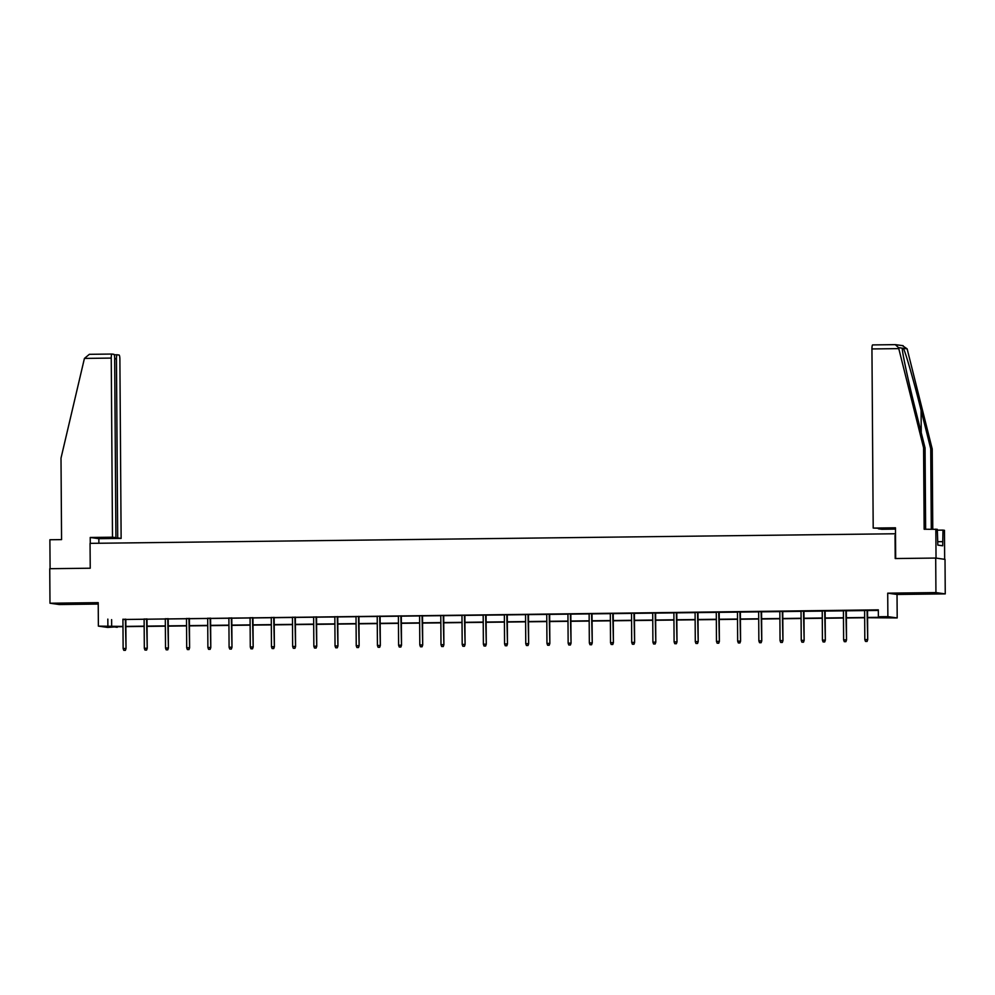 <?xml version="1.0" encoding="UTF-8"?>
<svg xmlns="http://www.w3.org/2000/svg" width="995" height="995" viewBox="0 0 995 995"><rect width="100%" height="100%" fill="white"/><g stroke="black" fill="none" stroke-linecap="round" stroke-linejoin="round"><path stroke-width="1.49" d="M77.66 603.903L64.924 603.704L77.66 603.903M921.507 593.766L908.758 593.567L921.507 593.766M117.199 626.738L107.696 627.435L98.381 626.129L122.982 626.402M895.512 533.755L90.06 543.357L90.234 568.22L49.75 568.705L49.986 603.231L59.302 604.537L98.219 604.064M895.04 533.693L895.214 558.543L935.698 558.058L945.014 559.364L945.25 593.891L935.934 592.585L887.714 593.169L887.876 616.639L897.191 617.945L867.565 617.733M887.714 593.169L897.03 594.463L945.25 593.891M897.03 594.463L897.191 617.945M935.698 558.058L935.934 592.585M867.565 617.46L882.142 617.286L878.374 616.763L878.324 609.848L122.932 619.499M125.83 619.462L144.126 619.251M147.024 619.213L165.307 618.99M168.205 618.952L186.5 618.741M189.398 618.703L207.694 618.48M210.592 618.455L228.887 618.231M231.785 618.193L250.081 617.97M252.979 617.945L271.262 617.721M274.16 617.684L292.455 617.46M295.353 617.435L313.649 617.211M316.547 617.174L334.842 616.962M337.74 616.925L356.036 616.701M358.934 616.664L377.217 616.452M380.115 616.415L398.41 616.191M401.308 616.154L419.604 615.942M422.502 615.905L440.797 615.681M443.695 615.644L461.991 615.432M464.889 615.395L483.172 615.171M486.07 615.134L504.365 614.922M507.263 614.885L525.559 614.661M528.457 614.624L546.752 614.412M549.65 614.375L567.946 614.151M570.844 614.126L589.127 613.903M592.025 613.865L610.321 613.641M613.218 613.616L631.514 613.393M634.412 613.355L652.708 613.131M655.606 613.107L673.901 612.883M676.799 612.845L695.082 612.634M697.98 612.597L716.276 612.373M719.174 612.335L737.469 612.124M740.367 612.087L758.663 611.863M761.561 611.825L779.856 611.614M782.754 611.577L801.037 611.353M803.935 611.316L822.231 611.104M825.129 611.067L843.424 610.843M846.322 610.806L864.618 610.594M867.516 610.557L878.324 610.433M867.516 610.358L864.618 610.395M846.322 610.607L843.424 610.644M825.129 610.868L822.231 610.905M803.935 611.117L801.037 611.154M782.742 611.378L779.844 611.415M761.561 611.626L758.663 611.664M740.367 611.888L737.469 611.913M719.174 612.136L716.276 612.174M697.98 612.398L695.082 612.422M676.787 612.646L673.889 612.684M655.606 612.908L652.708 612.932M634.412 613.156L631.514 613.194M613.218 613.405L610.321 613.442M592.025 613.666L589.127 613.704M570.831 613.915L567.934 613.952M549.65 614.176L546.752 614.213M528.457 614.425L525.559 614.462M507.263 614.686L504.365 614.723M486.07 614.935L483.172 614.972M464.876 615.196L461.978 615.233M443.695 615.445L440.797 615.482M422.502 615.706L419.604 615.743M401.308 615.955L398.41 615.992M380.115 616.216L377.217 616.241M358.921 616.465L356.023 616.502M337.74 616.726L334.842 616.751M316.547 616.975L313.649 617.012M295.353 617.236L292.455 617.261M274.16 617.485L271.262 617.522M252.966 617.733L250.068 617.771M231.785 617.994L228.887 618.032M210.592 618.243L207.694 618.281M189.398 618.504L186.5 618.542M168.205 618.753L165.307 618.79M147.011 619.014L144.113 619.052M125.83 619.263L122.932 619.3M98.381 626.129L98.219 602.647L49.986 603.231M107.833 619.114L107.883 626.017M878.374 616.763L887.876 616.639M122.982 626.676L113.43 626.788L117.199 627.323M864.667 617.758L846.372 617.982M843.474 618.019L825.178 618.243M822.28 618.268L803.985 618.492M801.087 618.529L782.804 618.753M779.906 618.778L761.61 619.002M758.712 619.039L740.417 619.251M737.519 619.288L719.223 619.512M716.325 619.549L698.03 619.761M695.132 619.798L676.849 620.022M673.951 620.059L655.655 620.271M652.757 620.308L634.462 620.532M631.564 620.569L613.268 620.78M610.37 620.818L592.075 621.042M589.177 621.079L570.894 621.29M567.996 621.328L549.7 621.552M546.802 621.576L528.507 621.8M525.609 621.838L507.313 622.062M504.415 622.086L486.12 622.31M483.222 622.348L464.939 622.572M462.041 622.596L443.745 622.82M440.847 622.858L422.552 623.081M419.654 623.106L401.358 623.33M398.46 623.367L380.165 623.579M377.267 623.616L358.984 623.84M356.086 623.877L337.79 624.089M334.892 624.126L316.597 624.35M313.699 624.387L295.403 624.599M292.505 624.636L274.21 624.86M271.312 624.897L253.028 625.109M250.131 625.146L231.835 625.37M228.937 625.407L210.642 625.619M207.744 625.656L189.448 625.88M186.55 625.905L168.254 626.129M165.357 626.166L147.073 626.39M144.175 626.415L125.88 626.639M125.88 626.377L144.163 626.154M147.061 626.116L165.357 625.892M168.254 625.867L186.55 625.644M189.448 625.606L207.744 625.395M210.642 625.357L228.937 625.134M231.835 625.096L250.118 624.885M253.016 624.848L271.312 624.624M274.21 624.586L292.505 624.375M295.403 624.338L313.699 624.114M316.597 624.076L334.892 623.865M337.79 623.828L356.073 623.604M358.971 623.567L377.267 623.355M380.165 623.318L398.46 623.094M401.358 623.057L419.654 622.845M422.552 622.808L440.847 622.584M443.745 622.559L462.028 622.335M464.926 622.298L483.222 622.074M486.12 622.049L504.415 621.825M507.313 621.788L525.609 621.564M528.507 621.539L546.802 621.315M549.7 621.278L567.983 621.067M570.881 621.029L589.177 620.805M592.075 620.768L610.37 620.557M613.268 620.519L631.564 620.295M634.462 620.258L652.757 620.047M655.655 620.009L673.938 619.785M676.836 619.748L695.132 619.537M698.03 619.499L716.325 619.276M719.223 619.238L737.519 619.027M740.417 618.99L758.712 618.766M761.61 618.728L779.893 618.517M782.791 618.48L801.087 618.256M803.985 618.231L822.28 618.007M825.178 617.97L843.474 617.746M846.372 617.721L864.667 617.497M111.614 619.636L111.664 626.539M866.832 641.402L865.476 641.414L867.08 641.439L867.267 639.586L864.817 639.611L864.618 610.296M867.055 610.271L867.715 639.648L867.516 610.258M867.08 641.439L867.715 639.648M864.817 639.611L865.476 641.414M931.295 529.166L930.735 448.77L932.215 448.981L907.129 348.847L902.415 345.638M930.735 448.77L921.084 410.251C914.318 382.901 905.512 352.081 903.385 348.312L902.278 348.163C901.955 351.596 908.497 382.08 915.425 409.455L925.064 447.974L925.636 529.228M895.687 558.543L895.475 527.798L873.2 528.071L871.943 348.946A4.142 0.759 -90.7 0 1 872.652 344.917L895.289 344.643L898.535 347.641L923.584 447.775L924.156 529.253L937.315 529.315L937.837 545.111L942.688 545.795L942.986 530.111L937.327 530.173M942.986 530.111L944.466 530.31L944.665 559.314L936.034 558.108L935.835 529.104M932.215 448.981L932.775 529.141M872.652 344.917A4.142 0.759 -90.7 0 1 872.677 344.917L895.388 344.643L903.124 345.688M873.2 528.071L890.637 528.644L878.411 528.793L881.831 529.278L895.488 529.104M923.584 447.775L925.064 447.974M907.129 348.847L898.535 347.641M942.663 541.653L937.812 541.715M84.426 358.411L89.351 354.319L111.925 354.046A4.142 0.759 89.3 0 0 111.241 358.088L84.426 358.411L61.006 458.135L61.566 539.613L49.887 539.75L50.086 568.705M98.878 543.258L98.853 538.681L121.129 538.407L119.885 359.294A4.142 0.759 89.3 0 0 119.102 355.041L117.186 354.78A4.142 0.759 89.3 0 0 117.161 354.78A4.142 0.759 89.3 0 0 116.452 358.822L114.674 358.834M121.129 538.407L117.708 537.934L116.452 358.822M117.708 537.934L103.691 537.835L115.917 537.686L114.674 358.573A4.142 0.759 89.3 0 0 113.89 354.319L111.975 354.046A4.142 0.759 89.3 0 0 111.95 354.046L89.351 354.319M115.917 537.686L112.497 537.201L111.241 358.088M98.853 538.681L90.222 537.474L112.497 537.201M90.259 543.357L90.222 537.474M845.638 641.651L844.282 641.675L845.887 641.688L846.073 639.835L843.623 639.872L843.424 610.544M845.862 610.52L846.521 639.897L846.322 610.52M845.887 641.688L846.521 639.897M843.623 639.872L844.282 641.675M824.445 641.912L823.089 641.924L824.706 641.949L824.88 640.096L822.43 640.121L822.231 610.806M824.681 610.781L825.328 640.158L825.129 610.768M824.706 641.949L825.328 640.158M822.43 640.121L823.089 641.924M803.264 642.161L801.895 642.185L803.512 642.198L803.686 640.345L801.249 640.382L801.037 611.054M803.487 611.029L804.147 640.407L803.935 611.029M803.512 642.198L804.147 640.407M801.249 640.382L801.895 642.185M782.07 642.422L780.714 642.434L782.319 642.459L782.493 640.606L780.055 640.631L779.844 611.316M782.294 611.278L782.953 640.668L782.742 611.278M782.319 642.459L782.953 640.668M780.055 640.631L780.714 642.434M760.876 642.67L759.521 642.695L761.125 642.708L761.312 640.855L758.862 640.892L758.663 611.564M761.1 611.539L761.76 640.917L761.561 611.539M761.125 642.708L761.76 640.917M758.862 640.892L759.521 642.695M739.683 642.932L738.327 642.944L739.932 642.969L740.118 641.116L737.668 641.141L737.469 611.825M739.907 611.788L740.566 641.178L740.367 611.788M739.932 642.969L740.566 641.178M737.668 641.141L738.327 642.944M718.489 643.18L717.134 643.193L718.751 643.218L718.925 641.365L716.475 641.402L716.276 612.074M718.726 612.049L719.373 641.427L719.174 612.037M718.751 643.218L719.373 641.427M716.475 641.402L717.134 643.193M697.308 643.442L695.94 643.454L697.557 643.466L697.731 641.626L695.294 641.651L695.082 612.335M697.532 612.298L698.192 641.688L697.98 612.298M697.557 643.466L698.192 641.688M695.294 641.651L695.94 643.454M676.115 643.69L674.759 643.703L676.364 643.728L676.538 641.875L674.1 641.899L673.889 612.584M676.339 612.559L676.998 641.937L676.787 612.547M676.364 643.728L676.998 641.937M674.1 641.899L674.759 643.703M654.921 643.952L653.566 643.964L655.17 643.976L655.357 642.136L652.907 642.161L652.708 612.845M655.145 612.808L655.804 642.198L655.606 612.808M655.17 643.976L655.804 642.198M652.907 642.161L653.566 643.964M633.728 644.2L632.372 644.213L633.977 644.238L634.163 642.384L631.713 642.409L631.514 613.094M633.952 613.069L634.611 642.447L634.412 613.057M633.977 644.238L634.611 642.447M631.713 642.409L632.372 644.213M612.534 644.449L611.179 644.474L612.796 644.486L612.97 642.633L610.52 642.67L610.321 613.355M612.771 613.318L613.417 642.708L613.218 613.318M612.796 644.486L613.417 642.708M610.52 642.67L611.179 644.474M591.353 644.71L589.985 644.723L591.602 644.748L591.776 642.894L589.338 642.919L589.127 613.604M591.577 613.579L592.236 642.957L592.025 613.567M591.602 644.748L592.236 642.957M589.338 642.919L589.985 644.723M570.16 644.959L568.804 644.984L570.409 644.996L570.583 643.143L568.145 643.18L567.934 613.865M570.384 613.828L571.043 643.218L570.831 613.828M570.409 644.996L571.043 643.218M568.145 643.18L568.804 644.984M548.966 645.22L547.611 645.233L549.215 645.257L549.402 643.404L546.951 643.429L546.752 614.114M549.19 614.089L549.849 643.466L549.65 614.077M549.215 645.257L549.849 643.466M546.951 643.429L547.611 645.233M527.773 645.469L526.417 645.494L528.034 645.506L528.208 643.653L525.758 643.69L525.559 614.363M527.997 614.338L528.656 643.715L528.457 614.338M528.034 645.506L528.656 643.715M525.758 643.69L526.417 645.494M506.579 645.73L505.224 645.743L506.841 645.767L507.015 643.914L504.564 643.939L504.365 614.624M506.816 614.599L507.462 643.976L507.263 614.587M506.841 645.767L507.462 643.976M504.564 643.939L505.224 645.743M485.398 645.979L484.03 646.004L485.647 646.016L485.821 644.163L483.383 644.2L483.172 614.873M485.622 614.848L486.281 644.225L486.07 614.848M485.647 646.016L486.281 644.225M483.383 644.2L484.03 646.004M464.205 646.24L462.849 646.252L464.454 646.277L464.628 644.424L462.19 644.449L461.978 615.134M464.429 615.109L465.088 644.486L464.876 615.097M464.454 646.277L465.088 644.486M462.19 644.449L462.849 646.252M443.011 646.489L441.656 646.514L443.26 646.526L443.447 644.673L440.996 644.71L440.797 615.383M443.235 615.358L443.894 644.735L443.695 615.358M443.26 646.526L443.894 644.735M440.996 644.71L441.656 646.514M421.818 646.75L420.462 646.762L422.079 646.787L422.253 644.934L419.803 644.959L419.604 615.644M422.042 615.606L422.701 644.996L422.502 615.606M422.079 646.787L422.701 644.996M419.803 644.959L420.462 646.762M400.624 646.999L399.269 647.024L400.885 647.036L401.06 645.183L398.609 645.22L398.41 615.893M400.861 615.868L401.507 645.245L401.308 615.868M400.885 647.036L401.507 645.245M398.609 645.22L399.269 647.024M379.443 647.26L378.075 647.272L379.692 647.285L379.866 645.444L377.428 645.469L377.217 616.154M379.667 616.116L380.326 645.506L380.115 616.116M379.692 647.285L380.326 645.506M377.428 645.469L378.075 647.272M358.25 647.509L356.894 647.521L358.498 647.546L358.673 645.693L356.235 645.718L356.023 616.403M358.474 616.378L359.133 645.755L358.921 616.365M358.498 647.546L359.133 645.755M356.235 645.718L356.894 647.521M337.056 647.77L335.701 647.782L337.305 647.795L337.492 645.954L335.041 645.979L334.842 616.664M337.28 616.626L337.939 646.016L337.74 616.626M337.305 647.795L337.939 646.016M335.041 645.979L335.701 647.782M315.863 648.019L314.507 648.031L316.124 648.056L316.298 646.203L313.848 646.228L313.649 616.912M316.087 616.888L316.746 646.265L316.547 616.875M316.124 648.056L316.746 646.265M313.848 646.228L314.507 648.031M294.669 648.28L293.314 648.292L294.93 648.305L295.105 646.464L292.654 646.489L292.455 617.174M294.906 617.136L295.565 646.526L295.353 617.136M294.93 648.305L295.565 646.526M292.654 646.489L293.314 648.292M273.488 648.529L272.12 648.541L273.737 648.566L273.911 646.713L271.473 646.738L271.262 617.422M273.712 617.397L274.371 646.775L274.16 617.385M273.737 648.566L274.371 646.775M271.473 646.738L272.12 648.541M252.295 648.777L250.939 648.802L252.543 648.815L252.718 646.961L250.28 646.999L250.068 617.684M252.519 617.646L253.178 647.036L252.966 617.646M252.543 648.815L253.178 647.036M250.28 646.999L250.939 648.802M231.101 649.038L229.745 649.051L231.35 649.076L231.536 647.223L229.086 647.247L228.887 617.932M231.325 617.907L231.984 647.285L231.785 617.895M231.35 649.076L231.984 647.285M229.086 647.247L229.745 649.051M209.908 649.287L208.552 649.312L210.169 649.325L210.343 647.471L207.893 647.509L207.694 618.193M210.132 618.156L210.791 647.546L210.592 618.156M210.169 649.325L210.791 647.546M207.893 647.509L208.552 649.312M188.727 649.548L187.358 649.561L188.975 649.586L189.149 647.733L186.699 647.757L186.5 618.442M188.95 618.417L189.61 647.795L189.398 618.405M188.975 649.586L189.61 647.795M186.699 647.757L187.358 649.561M167.533 649.797L166.165 649.822L167.782 649.834L167.956 647.981L165.518 648.019L165.307 618.691M167.757 618.666L168.416 648.043L168.205 618.666M167.782 649.834L168.416 648.043M165.518 648.019L166.165 649.822M146.34 650.058L144.984 650.071L146.588 650.096L146.762 648.243L144.325 648.267L144.113 618.952M146.564 618.927L147.223 648.305L147.011 618.915M146.588 650.096L147.223 648.305M144.325 648.267L144.984 650.071M125.146 650.307L123.79 650.332L125.395 650.344L125.581 648.491L123.131 648.529L122.932 619.201M125.37 619.176L126.029 648.553L125.83 619.176M125.395 650.344L126.029 648.553M123.131 648.529L123.79 650.332M898.759 348.623L871.943 348.946M921.246 432.713L921.084 410.251M114.226 354.817L117.136 354.78L114.226 354.817"/></g></svg>
